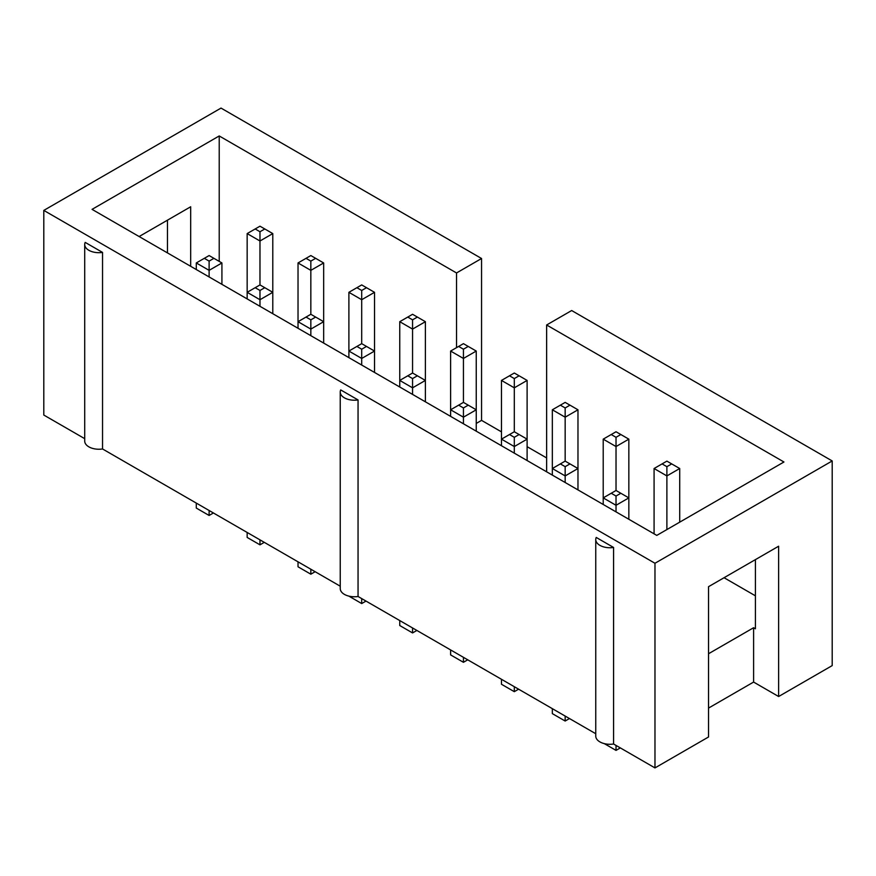 <?xml version="1.0" encoding="UTF-8"?>
<svg xmlns="http://www.w3.org/2000/svg" width="876" height="876" viewBox="0 0 876 876"><rect width="100%" height="100%" fill="white"/><g stroke="black" fill="none" stroke-linecap="round" stroke-linejoin="round"><path stroke-width="1.31" d="M102.536 252.408A14.158 8.18 180 0 1 84.709 244.513A14.158 8.18 180 0 1 85.191 242.4L102.536 252.408L102.536 448.961L340.238 586.197M84.709 244.513L84.709 441.066A14.158 8.18 0 0 0 102.536 448.961M501.477 431.868L481.559 420.37L481.559 258.508L221.026 108.087L43.8 210.404L43.8 415.049L84.709 438.668M340.238 392.043A14.158 8.18 180 0 1 340.72 389.93L358.054 399.938A14.158 8.18 180 0 1 340.238 392.043L340.238 588.595A14.158 8.18 0 0 0 358.054 596.49L595.757 733.727M595.757 539.572A14.158 8.18 180 0 1 596.238 537.448L613.583 547.467A14.158 8.18 180 0 1 595.757 539.572L595.757 736.114A14.158 8.18 0 0 0 613.583 744.009L654.974 767.913L708.542 736.979L708.542 586.679L778.633 546.219L778.633 696.519L753.601 682.065L708.542 708.082M778.633 696.519L832.2 665.596L832.2 460.951L571.667 310.531L546.635 324.985L546.635 471.814M43.8 210.404L654.974 563.268L832.2 460.951M654.974 767.913L654.974 563.268M613.583 547.467L613.583 744.009M358.054 399.938L358.054 596.49M167.458 220.183L167.458 252.901M139.12 236.542L190.683 206.769L190.683 266.304M546.635 457.94L527.111 446.672M753.601 682.065L753.601 627.731L755.408 628.771L755.408 559.622M708.542 653.737L753.601 627.731M196.29 503.098L196.29 508.069L209.112 515.46L209.112 510.489M209.112 515.46L213.416 512.975M247.163 532.455L247.163 537.437L259.975 544.828L259.975 539.857M259.975 544.828L264.278 542.343M298.026 561.823L298.026 566.794L310.838 574.196L310.838 569.225M310.838 574.196L315.141 571.71M348.889 596.118L361.7 603.564L361.7 598.593M361.7 603.564L366.015 601.078M399.752 620.558L399.752 625.53L412.563 632.932L412.563 627.961M412.563 632.932L416.877 630.446M450.614 649.926L450.614 654.898L463.437 662.3L463.437 657.328M463.437 662.3L467.74 659.814M501.477 679.294L501.477 684.265L514.3 691.668L514.3 686.685M514.3 691.668L518.603 689.182M552.34 708.662L552.34 713.633L565.162 721.025L565.162 716.053M565.162 721.025L569.466 718.539M604.287 743.615L616.025 750.393L616.025 745.421M616.025 750.393L620.328 747.907M481.559 258.508L456.527 272.962L219.219 135.955L92.057 209.364L656.781 535.4L783.943 461.991L546.635 324.985M724.058 577.722L755.408 595.811M219.219 261.398L219.219 135.955M481.559 420.37L476.248 423.436M456.527 347.641L456.527 272.962M247.163 298.913L247.163 233.585L259.975 240.988L272.786 233.585L272.786 292.321L259.975 299.723L247.163 292.321L255.168 287.7L259.975 290.471L259.975 306.315M259.975 290.471L264.782 287.7L259.975 284.919L259.975 231.746L264.782 228.964L272.786 233.585M298.026 328.281L298.026 262.953L310.838 270.356L323.66 262.953L323.66 321.689L310.838 329.091L298.026 321.689L306.031 317.068L310.838 319.839L310.838 335.683M310.838 319.839L315.645 317.068L310.838 314.287L310.838 261.103L315.645 258.332L323.66 262.953M348.889 357.649L348.889 292.321L361.7 299.723L374.523 292.321L374.523 351.057L361.7 358.459L348.889 351.057L356.893 346.436L361.7 349.206L361.7 365.04M361.7 349.206L366.507 346.436L361.7 343.655L361.7 290.471L366.507 287.7L374.523 292.321M399.752 387.017L399.752 321.689L412.563 329.091L425.386 321.689L425.386 380.425L412.563 387.827L399.752 380.425L407.767 375.793L412.563 378.574L412.563 394.408M412.563 378.574L417.37 375.793L412.563 373.023L412.563 319.839L417.37 317.068L425.386 321.689M196.29 269.545L196.29 262.953L209.112 270.356L221.924 262.953L221.924 284.35M209.112 276.947L209.112 261.103L213.919 258.332L221.924 262.953M272.786 313.707L272.786 292.321L264.782 287.7M323.66 343.074L323.66 321.689L315.645 317.068M374.523 372.442L374.523 351.057L366.507 346.436M450.614 416.374L450.614 351.057L463.437 358.459L476.248 351.057L476.248 409.793L463.437 417.184L450.614 409.793L458.63 405.161L463.437 407.942L463.437 423.776M463.437 407.942L468.233 405.161L463.437 402.391L463.437 349.206L468.233 346.436L476.248 351.057M501.477 445.742L501.477 380.425L514.3 387.827L527.111 380.425L527.111 439.15L514.3 446.552L501.477 439.15L509.493 434.529L514.3 437.31L514.3 453.144M514.3 437.31L519.107 434.529L514.3 431.759L514.3 378.574L519.107 375.793L527.111 380.425M552.34 475.11L552.34 409.793L565.162 417.184L577.974 409.793L577.974 468.518L565.162 475.92L552.34 468.518L560.355 463.897L565.162 466.667L565.162 482.512M565.162 466.667L569.969 463.897L565.162 461.126L565.162 407.942L569.969 405.161L577.974 409.793M603.214 504.477L603.214 439.15L616.025 446.552L628.837 439.15L628.837 497.886L616.025 505.288L603.214 497.886L611.218 493.265L616.025 496.035L616.025 511.88M616.025 496.035L620.832 493.265L616.025 490.483L616.025 437.31L620.832 434.529L628.837 439.15M654.076 533.845L654.076 468.518L666.888 475.92L679.71 468.518L679.71 522.162M666.888 529.564L666.888 466.667L671.695 463.897L679.71 468.518M425.386 401.81L425.386 380.425L417.37 375.793M476.248 431.178L476.248 409.793L468.233 405.161M527.111 460.546L527.111 439.15L519.107 434.529M577.974 489.914L577.974 468.518L569.969 463.897M628.837 519.271L628.837 497.886L620.832 493.265M247.163 233.585L255.168 228.964L259.975 231.746M264.782 228.964L259.975 226.194L255.168 228.964M298.026 262.953L306.031 258.332L310.838 261.103M315.645 258.332L310.838 255.562L306.031 258.332M348.889 292.321L356.893 287.7L361.7 290.471M366.507 287.7L361.7 284.919L356.893 287.7M399.752 321.689L407.767 317.068L412.563 319.839M417.37 317.068L412.563 314.287L407.767 317.068M196.29 262.953L204.305 258.332L209.112 261.103M213.919 258.332L209.112 255.562L204.305 258.332M259.975 284.919L255.168 287.7M310.838 314.287L306.031 317.068M361.7 343.655L356.893 346.436M450.614 351.057L458.63 346.436L463.437 349.206M468.233 346.436L463.437 343.655L458.63 346.436M501.477 380.425L509.493 375.793L514.3 378.574M519.107 375.793L514.3 373.023L509.493 375.793M552.34 409.793L560.355 405.161L565.162 407.942M569.969 405.161L565.162 402.391L560.355 405.161M603.214 439.15L611.218 434.529L616.025 437.31M620.832 434.529L616.025 431.759L611.218 434.529M654.076 468.518L662.081 463.897L666.888 466.667M671.695 463.897L666.888 461.126L662.081 463.897M412.563 373.023L407.767 375.793M463.437 402.391L458.63 405.161M514.3 431.759L509.493 434.529M565.162 461.126L560.355 463.897M616.025 490.483L611.218 493.265"/></g></svg>
